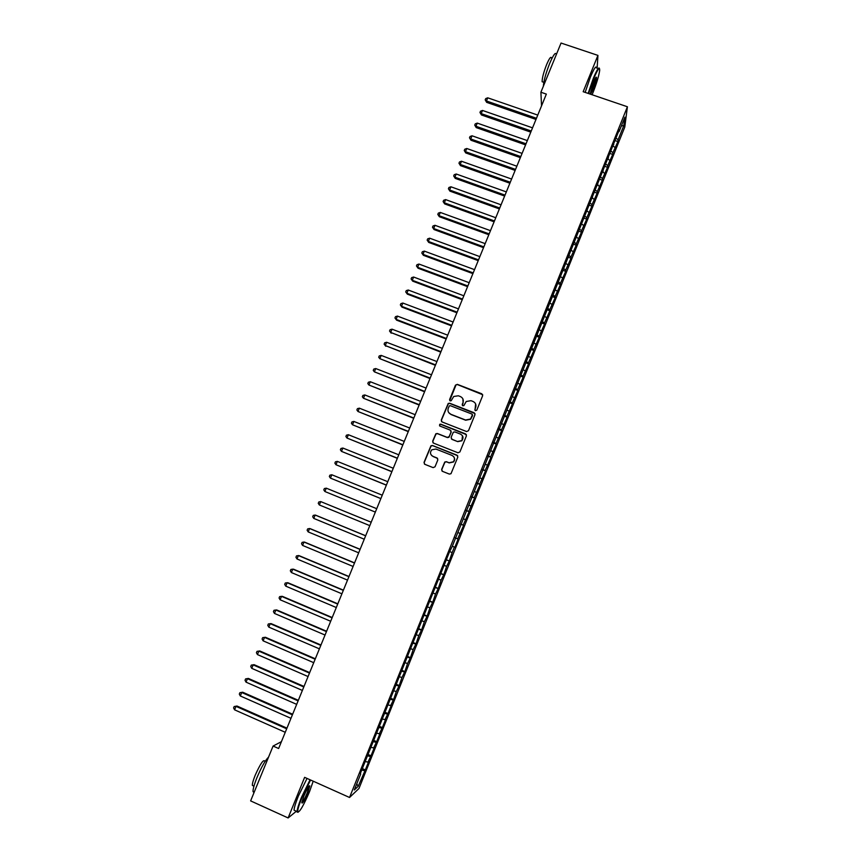 <?xml version="1.0" encoding="UTF-8"?>
<svg xmlns="http://www.w3.org/2000/svg" width="861" height="861" viewBox="0 0 861 861"><rect width="100%" height="100%" fill="white"/><g stroke="black" fill="none" stroke-linecap="round" stroke-linejoin="round"><path stroke-width="1.29" d="M475.476 410.697L476.822 410.116L482.655 395.694L481.837 393.811L457.352 384.361L455.447 385.19L449.603 399.547L450.163 400.871L451.186 400.709L453.725 396.48L458.364 395.78L460.398 396.566C462.927 397.857 463.788 399.859 462.992 402.593L462.228 404.455L462.798 405.779L463.853 405.596L466.231 401.495L471.01 400.677L473.055 401.474C475.595 402.754 476.467 404.767 475.659 407.511L474.906 409.373L475.476 410.697M441.65 469.428L442.457 471.344L449.356 474.088L450.992 473.711L457.826 457.083L457.008 455.178L432.491 445.481L430.963 445.761L424.021 462.411L424.817 464.316L433.115 467.62L435.031 466.791L437.84 459.882L437.033 457.977L432.922 456.341C430.166 454.608 429.779 452.434 431.77 449.808L435.892 449.044L452.036 455.426C454.716 457.062 455.168 459.182 453.381 461.797L449.065 462.755L446.375 461.679L444.771 462.023L441.65 469.428L442.048 471.096M281.418 741.665L273.088 746.046L278.62 748.51L546.348 94.107L540.902 92.235L541.537 105.849M273.088 746.046L250.626 800.891L288.123 817.95L296.356 811.245M597.136 68.18L597.932 55.395L583.177 91.718L627.411 106.764L349.534 797.48L304.622 777.343L288.123 817.95M597.932 55.395L561.049 43.05L540.902 92.235M466.576 431.544L468.492 430.715L474.992 414.636L474.174 412.753L449.679 403.228L448.226 403.454L441.262 420.05L442.059 421.944L466.576 431.544M466.425 435.827L459.903 451.95L457.977 452.778L433.46 443.092L432.652 441.198L435.849 433.761L437.356 433.492L447.279 437.399L449.194 436.57L451.046 432.007L450.238 430.113L439.917 426.055L439.648 424.333L440.692 424.161L465.607 433.922L466.425 435.827M627.411 106.764L624.785 127.062L358.972 788.493L349.534 797.48M455.135 537.856L458.127 539.072L454.823 547.273L452.326 546.251L449.582 551.664L360.275 773.705M452.326 546.24L619.307 129.688L619.081 131.604L624.882 117.193L623.816 125.555L618.123 139.73L616.067 138.158M615.421 140.709L617.907 141.559L618.123 139.73M617.907 141.559L612.935 152.645L610.793 151.041M610.255 153.559L612.741 154.42L612.935 152.645M612.741 154.42L607.737 165.581L605.531 163.956M605.079 166.442L607.554 167.314L607.737 165.581M607.554 167.314L602.517 178.539L600.311 176.935M599.88 179.357L602.366 180.229L602.517 178.539M602.366 180.229L597.297 191.529L595.08 189.947M594.682 192.283L597.168 193.165L597.297 191.529M597.168 193.165L592.067 204.552L589.828 202.981M589.376 205.219L591.948 206.134L592.067 204.552M591.948 206.134L586.825 217.596L584.576 216.046M584.049 218.167L586.728 219.124L586.825 217.596M586.728 219.124L581.573 230.662L579.313 229.134M578.7 231.135L581.498 232.136L581.573 230.662M581.498 232.136L576.3 243.76L574.039 242.253M573.329 244.126L576.257 245.191L576.3 243.76M576.257 245.191L571.026 256.89L568.755 255.405M568.034 257.181L571.004 258.257L571.026 256.89M571.004 258.257L565.742 270.042L563.449 268.567M562.771 270.268L565.731 271.355L565.742 270.042M565.731 271.355L560.446 283.215L558.143 281.773M557.487 283.387L560.457 284.485L560.446 283.215M560.457 284.485L555.13 296.421L552.827 294.989M552.202 296.539L555.173 297.637L555.13 296.421M555.173 297.637L549.813 309.659L547.488 308.249M546.907 309.712L549.878 310.81L549.813 309.659M549.878 310.81L544.486 322.918L542.15 321.53M541.591 322.907L544.572 324.016L544.486 322.918M544.572 324.016L539.147 336.199L536.801 334.832M536.274 336.134L539.244 337.254L539.147 336.199M539.244 337.254L533.788 349.512L531.431 348.167M530.946 349.394L533.917 350.513L533.788 349.512M533.917 350.513L528.428 362.858L526.06 361.534M525.597 362.675L528.579 363.805L528.428 362.858M528.579 363.805L523.058 376.225L520.679 374.922M520.248 375.988L523.219 377.118L523.058 376.225M523.219 377.118L517.665 389.624L515.276 388.343M514.889 389.323L517.859 390.464L517.665 389.624M517.859 390.464L512.273 403.045L509.873 401.786M509.508 402.679L512.489 403.831L512.273 403.045M512.489 403.831L506.86 416.498L504.449 415.26M504.126 416.078L507.097 417.23L506.86 416.498M507.097 417.23L501.446 429.983L499.014 428.767M498.723 429.499L501.705 430.661L501.446 429.983M501.705 430.661L496.011 443.49L493.579 442.296M493.321 442.941L496.291 444.115L496.011 443.49M496.291 444.115L490.566 457.03L488.122 455.856M487.896 456.416L490.566 457.03M490.878 457.589L485.12 470.59L482.655 469.439M482.461 469.923L485.12 470.59M485.443 471.107L479.652 484.183L477.177 483.053M477.026 483.451L479.652 484.183M480.007 484.635L474.174 497.809L471.699 496.7M471.57 497.012L474.174 497.809M474.551 498.207L468.685 511.466L466.199 510.369M466.102 510.595L468.685 511.466M469.084 511.8L463.186 525.145L460.689 524.069M460.624 524.22L463.186 525.145M463.616 525.425L457.675 538.846L455.157 537.802M454.371 547.09L452.154 552.59L450.109 551.761M446.332 559.747L449.324 560.974L452.154 552.59M449.324 560.974L446.622 566.355L444.567 565.537M440.821 573.469L443.802 574.696L446.622 566.355M443.802 574.696L441.08 580.142L439.013 579.356M435.289 587.213L438.281 588.45L441.08 580.142M438.281 588.45L435.526 593.972L433.449 593.197M429.747 600.989L432.739 602.237L435.526 593.972M432.739 602.237L429.951 607.823L427.863 607.07M424.193 614.797L427.185 616.045L429.951 607.823M427.185 616.045L424.376 621.707L422.277 620.964M418.629 628.627L421.621 629.897L424.376 621.707M421.621 629.897L418.78 635.612L416.67 634.901M413.054 642.5L416.046 643.759L418.78 635.612M416.046 643.759L413.172 649.56L411.063 648.86M407.468 656.383L410.46 657.664L413.172 649.56M410.46 657.664L407.554 663.53L405.434 662.841M401.861 670.31L404.864 671.591L407.554 663.53M404.864 671.591L401.936 677.532L399.795 676.864M396.254 684.258L399.246 685.55L401.936 677.532M399.246 685.55L396.297 691.555L394.144 690.909M390.625 698.239L393.628 699.541L396.297 691.555M393.628 699.541L390.636 705.611L388.483 704.987M384.996 712.251L387.988 713.554L391.378 705.137L390.636 705.611M387.988 713.554L384.975 719.71L382.811 719.096M379.346 726.297L382.349 727.599L385.739 719.172L384.975 719.71M382.349 727.599L379.303 733.83L377.118 733.238M373.685 740.363L376.688 741.676L380.088 733.228L379.303 733.83M376.688 741.676L373.609 747.972L371.425 747.402M368.013 754.462L371.016 755.786L374.417 747.316L373.609 747.972M371.016 755.786L367.916 762.157L365.71 761.608M362.33 768.593L365.333 769.917L368.745 761.436L367.916 762.157M365.333 769.917L358.198 786.33L354.301 789.978L360.716 774.028M364.483 770.681L361.76 770.014M358.198 786.33L356.766 783.865M370.198 756.475L367.486 755.786M375.891 742.311L373.19 741.601M381.574 728.169L378.883 727.437M387.246 714.07L384.566 713.306M392.907 699.993L390.237 699.207M398.546 685.937L395.899 685.13M404.186 671.924L401.549 671.096M409.804 657.933L407.188 657.083M415.422 643.974L412.806 643.102M421.018 630.048L418.424 629.154M426.604 616.153L424.021 615.228M432.179 602.28L429.607 601.333M437.743 588.44L435.182 587.471M443.297 574.621L440.746 573.641M448.839 560.845L446.299 559.833M459.882 533.357L457.848 532.507M465.392 519.667L463.369 518.796M470.881 505.999L468.868 505.106M476.37 492.363L474.368 491.448M481.837 478.748L479.846 477.823M487.304 465.166L485.313 464.219M492.75 451.616L490.77 450.647M498.185 438.088L496.216 437.108M503.61 424.591L501.651 423.59M509.023 411.117L507.075 410.105M514.426 397.674L512.489 396.652M519.818 384.264L517.891 383.22M525.199 370.876L523.284 369.81M530.57 357.519L528.665 356.443M535.929 344.185L534.035 343.087M541.278 330.882L539.384 329.774M546.617 317.601L544.733 316.482M551.944 304.353L550.071 303.212M557.261 291.136L555.388 289.974M562.567 277.942L560.705 276.768M567.862 264.779L566.011 263.584M576.515 237.453L575.977 237.421M573.135 251.638L571.295 250.422M581.875 224.129L581.336 224.097M578.409 238.519L576.579 237.292M587.224 210.827L586.685 210.805M583.672 225.431L581.745 224.118M592.562 197.556L592.024 197.546M588.924 212.376L586.685 210.816M597.889 184.308L597.34 184.308M594.165 199.343L591.927 197.772M603.206 171.091L602.657 171.102M599.385 186.331L597.168 184.738M608.512 157.907L607.963 157.918M604.605 173.352L602.399 171.737M613.807 144.745L613.247 144.756M609.814 160.404L607.618 158.768M619.081 131.604L618.532 131.636M615.012 147.479L612.828 145.821M623.816 125.555L621.362 125.954M474.992 410.31L475.616 403.917M462.874 398.837L463.11 402.819L462.346 405.423M482.698 394.725L457.482 384.609L456.061 384.802L449.743 400.559M474.992 413.56L449.808 403.454L448.366 403.68L441.402 420.254L441.499 421.546M472.474 415.389L471.903 414.066L450.4 405.703L449.367 405.865L448.258 408.243C447.451 410.977 448.312 412.989 450.841 414.281L465.543 420.017L470.515 419.049L472.485 414.658M448.71 412.591L450.841 414.281M472.581 415.605L470.633 419.253L465.661 420.222L450.981 414.496M450.96 430.726L451.186 432.2L448.968 437.291L447.429 437.582L437.517 433.686L436.01 433.955L432.814 441.381L432.986 442.791M466.361 434.611L440.832 424.365L439.788 424.538L439.551 425.818M457.611 441.467L461.851 440.574C463.713 437.958 463.283 435.827 460.57 434.159L454.877 431.931L453.327 432.222L451.11 437.323L451.917 439.218L457.74 441.639L461.98 440.757L462.465 435.752M451.347 438.819L451.917 439.218M457.74 441.639L452.047 439.411M453.682 456.674C454.974 458.461 454.92 460.226 453.521 461.959L449.205 462.906L446.515 461.84L444.922 462.174L441.79 469.579M431.652 455.523L432.922 456.341M437.625 458.418L433.072 456.513M457.686 455.717L432.642 445.654L431.124 445.933L424.193 462.561L424.462 464.111M537.759 115.094L487.735 97.82L486.433 100.974L486.648 102.351L535.983 119.431M486.648 102.351L485.195 99.854L486.433 100.974L536.457 118.28M485.195 99.854L485.722 98.595L487.735 97.82M532.55 127.837L482.504 110.445L481.202 113.609L481.439 114.954L530.785 132.142M481.439 114.954L479.975 112.479L481.202 113.609L531.248 131.023M479.975 112.479L480.492 111.22L482.504 110.445M527.33 140.601L477.274 123.112L475.961 126.276L476.208 127.589L525.576 144.874M476.208 127.589L474.734 125.136L475.961 126.276L526.017 143.798M474.734 125.136L475.261 123.866L477.274 123.112M592.099 94.753L592.949 92.708C596.673 83.216 598.922 75.757 599.687 70.322C599.719 66.426 597.738 69.171 593.756 78.545L588.612 93.569M588.138 93.408L593.358 78.233C596.824 69.967 598.847 66.717 599.439 68.471M590.194 94.107L593.552 82.161C595.209 78.211 596.189 76.607 596.512 77.339C596.49 79.524 595.371 83.485 593.154 89.243L590.549 94.226M590.162 93.741L592.755 88.931L595.887 77.458M543.334 86.304C543.786 80.676 545.906 73.056 549.662 63.456C553.44 54.673 555.668 51.682 556.367 54.458M543.323 82.139L542.129 81.73C542.129 78.017 543.635 72.292 546.638 64.543C549.35 58.225 550.965 56.073 551.492 58.074L552.009 58.247M585.157 92.385L590.355 77.21C594.09 68.363 596.146 65.285 596.512 67.976M310.552 780.001L301.942 797.523C298.961 805.013 297.551 809.792 297.734 811.858C299.51 812.569 303.459 805.81 309.573 791.571L313.2 781.196M298.067 812.31L297.077 811.568C297.217 809.039 298.67 804.325 301.436 797.415L310.057 779.786M303.901 796.005C306.99 788.827 308.959 785.458 309.809 785.889L307.711 793.024C304.17 801.128 302.2 804.303 301.802 802.56L303.901 796.005M301.78 802.764C302.964 801.957 304.772 798.674 307.216 792.916L309.142 785.964M254.017 792.604L253.026 791.593C252.951 788.977 254.296 784.242 257.052 777.386C261.507 766.979 265.339 760.22 268.557 757.12M253.468 785.921L252.338 785.404C252.284 783.532 253.242 780.12 255.222 775.191C260.237 764.019 263.401 759.316 264.714 761.081L265.199 761.296M295.291 810.761L294.053 810.201C294.171 807.661 295.624 802.947 298.38 796.038L307.033 778.43M522.089 153.387L472.022 135.79L470.709 138.965L470.978 140.246L520.356 157.628M470.978 140.246L469.493 137.803L470.709 138.965L520.787 156.594M469.493 137.803L470.02 136.533L472.022 135.79M516.848 166.205L466.77 148.501L465.446 151.687L465.726 152.924L515.126 170.413M465.726 152.924L464.24 150.503L465.446 151.687L515.535 169.413M464.24 150.503L464.768 149.233L466.77 148.501M511.595 179.045L461.496 161.244L460.183 164.429L460.474 165.635L509.884 183.221M460.474 165.635L458.967 163.235L460.183 164.429L510.282 182.252M458.967 163.235L459.494 161.965L461.496 161.244M506.333 191.906L456.222 174.008L454.899 177.194L455.211 178.367L504.632 196.06M455.211 178.367L453.693 175.988L454.899 177.194L505.02 195.135M453.693 175.988L454.221 174.708L456.222 174.008M501.059 204.8L450.927 186.794L449.603 189.99L449.926 191.131L499.369 208.922M449.926 191.131L448.409 188.763L449.603 189.99L499.735 208.028M448.409 188.763L448.936 187.483L450.927 186.794M495.775 217.725L445.632 199.601L444.308 202.809L444.642 203.906L494.096 221.815M444.642 203.906L443.114 201.571L444.308 202.809L494.451 220.954M443.114 201.571L443.641 200.29L445.632 199.601M490.479 230.662L440.315 212.441L438.992 215.659L439.347 216.724L488.822 234.73M439.347 216.724L437.797 214.4L438.992 215.659L489.156 233.901M437.797 214.4L438.335 213.108L440.315 212.441M485.173 243.631L434.999 225.302L433.664 228.531L434.041 229.553L483.527 247.667M434.041 229.553L432.48 227.25L433.664 228.531L483.839 246.881M432.48 227.25L433.018 225.969L434.999 225.302M479.857 256.632L429.671 238.196L428.337 241.424L428.713 242.415L478.221 260.635M428.713 242.415L427.153 240.133L428.337 241.424L478.522 259.882M427.153 240.133L427.691 238.841L429.671 238.196M474.529 269.654L424.322 251.111L422.988 254.35L423.386 255.308L472.904 273.626M423.386 255.308L421.815 253.037L422.988 254.35L473.195 272.915M421.815 253.037L422.342 251.746L424.322 251.111M469.191 282.709L418.973 264.058L417.628 267.297L418.048 268.223L467.577 286.648M418.048 268.223L416.466 265.974L417.628 267.297L467.846 285.97M416.466 265.974L416.993 264.682L418.973 264.058M463.831 295.786L413.603 277.027L412.268 280.277L412.699 281.16L462.239 299.693M412.699 281.16L411.095 278.932L412.268 280.277L462.497 299.058M411.095 278.932L411.633 277.64L413.603 277.027M458.472 308.884L408.232 290.017L406.887 293.278L407.328 294.128L456.89 312.769M407.328 294.128L405.725 291.922L406.887 293.278L457.137 312.166M405.725 291.922L406.263 290.62L408.232 290.017M453.101 322.014L402.84 303.04L401.495 306.301L401.958 307.119L451.53 325.867M401.958 307.119L400.343 304.934L401.495 306.301L451.756 325.307M400.343 304.934L400.882 303.632L402.84 303.04M447.72 335.177L397.448 316.095L396.092 319.356L396.577 320.141L446.159 338.986M396.577 320.141L394.951 317.967L396.092 319.356L446.375 338.47M394.951 317.967L395.49 316.665L397.448 316.095M442.328 348.361L392.035 329.171L390.69 332.443L440.778 352.138M391.185 333.185L389.538 331.033L390.69 332.443L440.972 351.665M389.538 331.033L390.087 329.72L392.035 329.171M436.925 361.566L386.621 342.269L385.265 345.552L435.386 365.322M385.771 346.251L384.124 344.12L385.265 345.552L435.569 364.881M384.124 344.12L384.663 342.818L386.621 342.269M431.501 374.804L381.186 355.399L379.83 358.682L429.983 378.528M381.186 355.399L379.238 355.927L378.7 357.24L379.83 358.682L430.145 378.119M426.077 388.074L375.751 368.551L374.384 371.844L424.57 391.766M375.751 368.551L373.803 369.068L373.254 370.381L374.384 371.844L424.721 391.4M420.642 401.366L370.295 381.735L368.928 385.028L419.146 405.025M370.295 381.735L368.357 382.241L367.808 383.554L368.928 385.028L419.275 404.692M415.185 414.69L364.827 394.941L363.46 398.245L413.71 418.306M364.827 394.941L362.89 395.436L362.341 396.76L363.46 398.245L413.829 418.026M409.728 428.035L359.36 408.179L357.982 411.493L408.265 431.619M359.36 408.179L357.423 408.652L356.874 409.976L357.982 411.493L408.362 431.372M404.261 441.413L353.871 421.438L352.493 424.764L402.797 444.965M353.871 421.438L351.945 421.912L351.396 423.235L352.493 424.764L402.883 444.76M398.772 454.812L348.371 434.73L346.994 438.055L397.33 458.332M348.371 434.73L346.445 435.182L345.896 436.516L346.994 438.055L397.405 458.17M393.283 468.244L342.861 448.043L341.483 451.379L391.852 471.731M342.861 448.043L340.945 448.484L340.386 449.819L341.483 451.379L391.906 471.602M387.773 481.697L337.351 461.388L335.962 464.736L386.363 485.163M337.351 461.388L335.424 461.819L334.875 463.153L335.962 464.736L386.395 485.066M382.252 495.183L331.819 474.766L330.43 478.113L380.853 498.616M331.819 474.766L329.892 475.175L329.343 476.51L330.43 478.113L380.874 498.562M325.576 491.803L375.342 512.091L325.576 491.803M376.731 508.7L326.276 488.165L324.888 491.513L323.801 489.898L324.36 488.564L326.276 488.165M371.199 522.218L320.722 501.586L319.323 504.955L369.8 525.63M371.188 522.24L320.722 501.586L318.807 501.974L318.258 503.319L319.323 504.955M365.656 535.746L315.869 515.265L315.148 515.039L313.759 518.408L364.246 539.212M365.634 535.811L315.148 515.039L313.243 515.416L312.694 516.761L313.759 518.408M360.113 549.307L310.315 528.708L309.573 528.525L308.184 531.904L358.682 552.816M360.07 549.415L309.573 528.525L307.678 528.891L307.119 530.236L308.184 531.904M354.56 562.89L304.74 542.182L303.987 542.032L302.588 545.422L353.096 566.452M354.495 563.04L303.987 542.032L302.093 542.387L301.533 543.732L302.588 545.422M348.985 576.504L299.154 555.679L298.39 555.571L296.98 558.961L347.51 580.11M348.909 576.687L298.39 555.571L296.496 555.905L295.936 557.261L296.98 558.961M343.399 590.151L293.569 569.207L292.772 569.143L291.373 572.533L341.914 593.799M343.313 590.377L292.772 569.143L290.889 569.465L290.318 570.821L291.373 572.533M337.813 603.819L287.961 582.768L287.154 582.736L285.744 586.137L336.296 607.522M337.706 604.088L287.154 582.736L285.271 583.037L284.7 584.404L285.744 586.137M332.206 617.52L282.343 596.35L281.515 596.361L280.105 599.773L330.678 621.265M332.077 617.832L281.515 596.361L279.631 596.651L279.072 598.018L280.105 599.773M326.588 631.242L276.715 609.954L275.875 610.008L274.455 613.43L325.038 635.041M326.448 631.597L275.875 610.008L273.992 610.288L273.432 611.654L274.455 613.43M320.959 645.007L271.075 623.601L270.214 623.687L268.793 627.109L319.388 648.85M320.798 645.395L270.214 623.687L268.341 623.956L267.771 625.323L268.793 627.109M315.32 658.783L265.414 637.269L264.542 637.398L263.122 640.832L313.727 662.679M315.148 659.225L264.542 637.398L262.67 637.646L265.414 637.269M263.122 640.832L262.099 639.023L262.67 637.646M309.669 672.602L259.753 650.959L258.86 651.131L257.439 654.575L308.055 676.542M309.476 673.076L258.86 651.131L256.998 651.368L259.753 650.959M257.439 654.575L256.427 652.746L256.998 651.368M304.008 686.443L254.081 664.681L253.166 664.896L251.746 668.34L302.372 690.436M303.793 686.96L253.166 664.896L251.304 665.122L254.081 664.681M251.746 668.34L250.734 666.5L251.304 665.122M298.336 700.316L248.388 678.436L247.462 678.694L246.031 682.149L296.679 704.363M298.1 700.876L247.462 678.694L245.6 678.898L248.388 678.436M246.031 682.149L245.03 680.276L245.6 678.898M292.643 714.221L242.694 692.222L241.747 692.513L240.316 695.979L290.975 718.311M292.396 714.824L241.747 692.513L239.885 692.707L242.694 692.222M240.316 695.979L239.315 694.095L239.885 692.707M286.95 728.148L236.979 706.031L236.011 706.364L234.579 709.83L285.249 732.291M286.681 728.793L236.011 706.364L234.16 706.547L236.979 706.031M234.579 709.83L233.589 707.936L234.16 706.547M595.952 77.619L596.512 77.339M543.84 82.312L542.129 81.73M297.734 811.858L297.12 812.095M309.207 786.125L309.809 785.889M253.026 791.593L254.21 792.131M253.952 786.136L252.338 785.404M294.053 810.201L297.077 811.568"/></g></svg>
